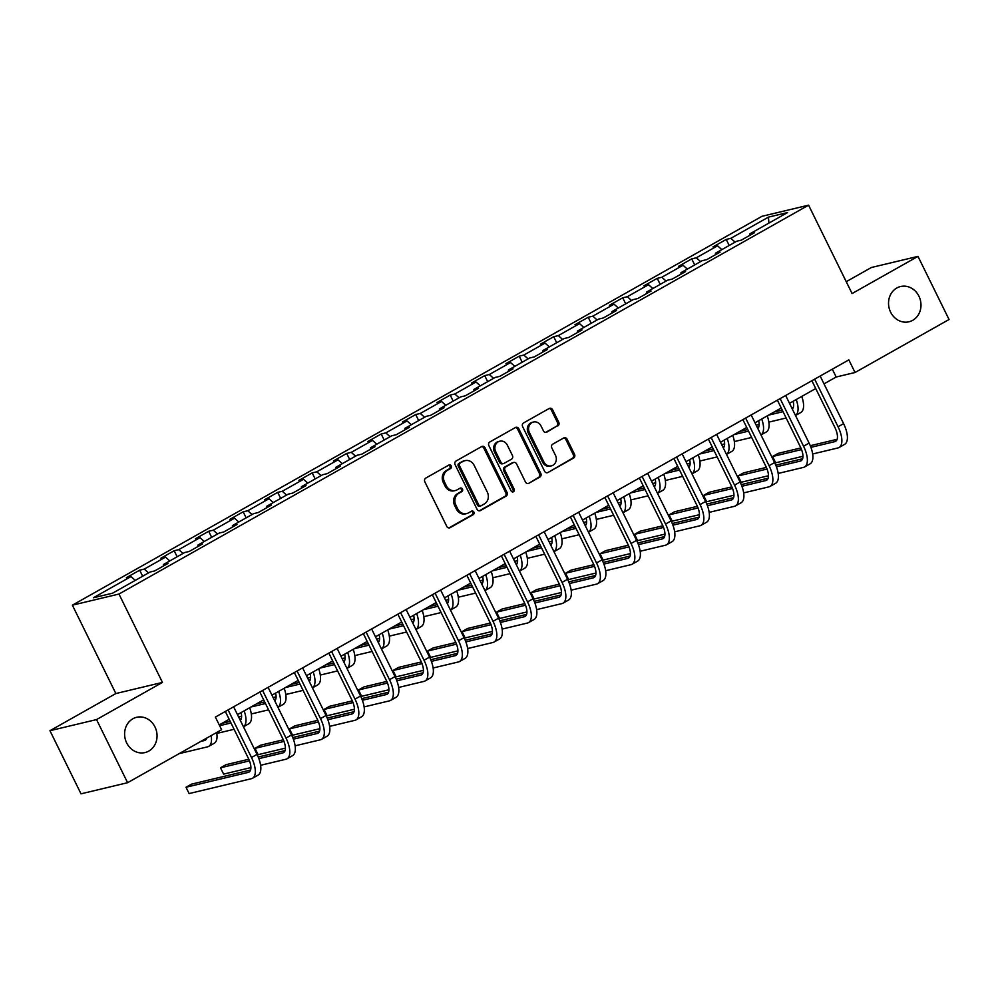 <?xml version="1.0" encoding="UTF-8"?>
<svg xmlns="http://www.w3.org/2000/svg" width="999" height="999" viewBox="0 0 999 999"><rect width="100%" height="100%" fill="white"/><g stroke="black" fill="none" stroke-linecap="round" stroke-linejoin="round"><path stroke-width="1.5" d="M451.223 465.946A1.948 1.736 76.6 0 0 448.851 465.072L425.774 478.084A2.785 2.473 76.6 0 0 424.825 481.78L446.778 526.386A2.785 2.473 76.6 0 0 450.162 527.647L473.239 514.635A1.948 1.736 76.6 0 0 471.528 511.163L468.543 512.849A8.891 7.917 76.6 0 1 466.708 513.573A8.891 7.917 76.6 0 1 457.692 508.841L455.869 505.119A8.891 7.917 76.6 0 1 458.903 493.269L461.888 491.595A1.948 1.736 76.6 0 0 460.189 488.124L457.205 489.797A8.891 7.917 76.6 0 1 455.369 490.521A8.891 7.917 76.6 0 1 446.353 485.789L444.518 482.067A8.891 7.917 76.6 0 1 447.564 470.229L450.549 468.543A1.948 1.736 76.6 0 0 451.223 465.946M455.369 490.521L454.108 490.821A8.891 7.917 76.6 0 1 445.092 486.088L443.269 482.367A8.891 7.917 76.6 0 1 446.303 470.529L449.288 468.843A1.948 1.736 76.6 0 0 448.626 465.197M448.938 527.922L471.978 514.935A1.948 1.736 76.6 0 0 471.303 511.288M466.708 513.573L465.447 513.873A8.891 7.917 76.6 0 1 456.431 509.14L454.607 505.419A8.891 7.917 76.6 0 1 457.654 493.568L460.639 491.895A1.948 1.736 76.6 0 0 459.965 488.249M890.609 312.138A18.132 16.121 76.6 0 0 908.978 321.778A18.132 16.121 76.6 0 0 918.918 296.166A18.132 16.121 76.6 0 0 900.561 286.526A18.132 16.121 76.6 0 0 890.609 312.138M126.673 742.919A18.132 16.121 76.6 0 0 145.03 752.559A18.132 16.121 76.6 0 0 154.982 726.947A18.132 16.121 76.6 0 0 136.613 717.307A18.132 16.121 76.6 0 0 126.673 742.919M557.792 425.961A2.785 2.473 76.6 0 0 558.753 422.252L552.584 409.74A2.785 2.473 76.6 0 0 549.2 408.479L523.576 422.927A2.785 2.473 76.6 0 0 522.627 426.635L544.58 471.241A2.785 2.473 76.6 0 0 547.976 472.49L573.588 458.054A2.785 2.473 76.6 0 0 574.537 454.345L567.107 439.235A2.785 2.473 76.6 0 0 563.711 437.974L552.747 444.155A2.785 2.473 76.6 0 0 551.798 447.864L555.481 455.357A7.443 6.618 76.6 0 1 551.411 465.871A7.443 6.618 76.6 0 1 543.868 461.913L529.42 432.542A7.443 6.618 76.6 0 1 533.503 422.028A7.443 6.618 76.6 0 1 541.033 425.986L543.444 430.881A2.785 2.473 76.6 0 0 546.828 432.142L556.543 426.261A2.785 2.473 76.6 0 0 557.492 422.552L551.336 410.04A2.785 2.473 76.6 0 0 549.163 408.504M852.085 293.544L917.994 256.381L949.05 319.505L855.044 372.502L848.838 359.877L215.384 717.082L221.603 729.707L127.597 782.704L96.541 719.58L162.45 682.417L118.968 594.043L808.591 205.17L852.085 293.544M485.077 447.814A2.785 2.473 76.6 0 0 481.68 446.553L456.068 461.001A2.785 2.473 76.6 0 0 455.107 464.697L477.06 509.315A2.785 2.473 76.6 0 0 480.457 510.564L506.068 496.128A2.785 2.473 76.6 0 0 507.017 492.42L485.077 447.814L483.816 448.114A2.785 2.473 76.6 0 0 481.643 446.578M489.822 441.97L515.434 427.522A2.785 2.473 76.6 0 1 518.831 428.771L540.784 473.389A2.785 2.473 76.6 0 1 539.835 477.085L528.871 483.266A2.785 2.473 76.6 0 1 525.474 482.017L516.57 463.923A2.785 2.473 76.6 0 0 513.186 462.674L505.906 466.77A2.785 2.473 76.6 0 0 504.957 470.467L514.223 489.31A1.948 1.736 76.6 0 1 511.188 491.021L488.873 445.666A2.785 2.473 76.6 0 1 489.822 441.97M118.968 594.043L72.378 605.169L762 216.296L808.591 205.17M729.208 245.479L726.236 239.435L712.961 246.915L717.557 245.816L696.328 257.792L691.733 258.891L678.458 266.371L683.054 265.272L661.825 277.247L657.23 278.346L643.955 285.826L648.551 284.727L627.322 296.703L622.727 297.802L609.452 305.282L614.048 304.183L592.819 316.159L588.224 317.257L574.949 324.737L579.545 323.639L558.316 335.614L553.721 336.713L540.447 344.193L545.042 343.094L523.813 355.07L519.218 356.168L505.944 363.648L510.539 362.55L489.31 374.525L484.715 375.624L471.441 383.104L476.036 382.005L454.807 393.981L450.212 395.08L436.938 402.56L441.533 401.473L420.304 413.436L415.709 414.535L402.435 422.015L407.03 420.929L385.801 432.892L381.193 433.991L367.932 441.471L372.527 440.384L351.286 452.347L346.69 453.446L333.429 460.939L338.024 459.84L316.783 471.803L312.188 472.902L298.926 480.394L303.521 479.295L282.28 491.271L277.685 492.357L264.423 499.85L269.018 498.751L247.777 510.726L243.182 511.813L229.92 519.305L234.515 518.206L213.274 530.182L208.679 531.268L195.417 538.761L200.012 537.662L178.771 549.637L174.176 550.736L160.901 558.216L165.509 557.117L144.268 569.093L139.673 570.192L126.398 577.672L130.994 576.573L93.394 597.777L112.537 593.206L150.137 572.002L154.733 570.904L168.007 563.424L163.411 564.522L163.399 566.021M726.236 239.435L730.831 238.336L768.431 217.133L787.574 212.562L749.974 233.766L754.57 232.667L741.295 240.147L736.7 241.246L715.471 253.222L720.067 252.123L706.793 259.603L702.197 260.702L680.968 272.677L685.564 271.578L672.29 279.058L667.694 280.157L646.465 292.133L651.061 291.034L637.787 298.526L633.191 299.613L611.962 311.588L616.558 310.489L603.284 317.982L598.688 319.068L577.447 331.044L582.055 329.945L568.781 337.437L564.185 338.536L542.944 350.499L547.539 349.4L534.278 356.893L529.682 357.992L508.441 369.955L513.036 368.856L499.775 376.348L495.179 377.447L473.938 389.41L478.533 388.324L465.272 395.804L460.676 396.903L439.435 408.866L444.031 407.779L430.769 415.259L426.173 416.358L404.932 428.321L409.528 427.235L396.266 434.715L391.67 435.814L370.429 447.789L375.025 446.69L361.763 454.17L357.155 455.269L335.926 467.245L340.522 466.146L327.247 473.626L322.652 474.725L301.423 486.7L306.019 485.601L292.744 493.081L288.149 494.18L266.92 506.156L271.516 505.057L258.242 512.537L253.646 513.636L232.417 525.611L237.013 524.512L223.739 531.992L219.143 533.091L197.914 545.067L202.51 543.968L189.236 551.448L184.64 552.547L163.411 564.522M721.84 249.625L717.557 245.816M700.611 261.601L696.328 257.792M715.471 253.222L715.459 254.72M687.337 269.081L683.054 265.272M666.108 281.056L661.825 277.247M680.968 272.677L680.956 274.176M652.834 288.536L648.551 284.727M631.605 300.512L627.322 296.703M646.465 292.133L646.453 293.631M618.331 307.992L614.048 304.183M597.102 319.967L592.819 316.159M611.962 311.588L611.95 313.087M583.828 327.447L579.545 323.639M562.599 339.423L558.316 335.614M577.447 331.044L577.447 332.542M549.325 346.903L545.042 343.094M528.096 358.878L523.813 355.07M542.944 350.499L542.944 351.998M514.822 366.358L510.539 362.55M493.593 378.334L489.31 374.525M508.441 369.955L508.441 371.453M480.319 385.814L476.036 382.005M459.09 397.789L454.807 393.981M473.938 389.41L473.938 390.909M445.816 405.282L441.533 401.473M424.587 417.245L420.304 413.436M439.435 408.866L439.435 410.377M411.313 424.737L407.03 420.929M390.085 436.7L385.801 432.892M404.932 428.321L404.932 429.832M376.81 444.193L372.527 440.384M355.569 456.156L351.286 452.347M370.429 447.789L370.417 449.288M342.307 463.648L338.024 459.84M321.066 475.611L316.783 471.803M335.926 467.245L335.914 468.743M307.804 483.104L303.521 479.295M286.563 495.079L282.28 491.271M301.423 486.7L301.411 488.199M273.301 502.559L269.018 498.751M252.06 514.535L247.777 510.726M266.92 506.156L266.908 507.654M238.798 522.015L234.515 518.206M217.557 533.99L213.274 530.182M232.417 525.611L232.405 527.11M204.296 541.47L200.012 537.662M183.054 553.446L178.771 549.637M197.914 545.067L197.902 546.565M169.793 560.926L165.509 557.117M148.551 572.902L144.268 569.093M135.277 580.382L130.994 576.573M162.45 682.417L115.859 693.543L49.95 730.706L96.541 719.58M49.95 730.706L81.006 793.83L127.597 782.704M917.994 256.381L871.403 267.495L846.24 281.681M115.859 693.543L72.378 605.169M824.013 383.866L836.163 377.01L855.044 372.502M219.231 724.899L229.171 719.292M237.462 714.622L263.674 699.837M271.965 695.167L298.177 680.381M306.468 675.699L332.692 660.913M340.971 656.243L367.195 641.458M375.474 636.788L401.698 622.002M409.977 617.332L436.201 602.547M444.48 597.877L470.704 583.091M478.983 578.421L505.207 563.636M513.486 558.965L539.71 544.18M547.989 539.51L574.213 524.725M582.492 520.054L608.716 505.269M616.995 500.599L643.219 485.814M651.498 481.143L677.722 466.358M686.001 461.688L712.225 446.903M720.504 442.232L746.728 427.447M755.007 422.777L781.23 407.992M789.51 403.321L815.733 388.536M768.93 223.077L768.431 217.133M735.114 242.145L730.831 238.336M749.974 233.766L749.962 235.264M832.317 369.193L836.163 377.01M142.645 576.223L139.673 570.192M177.148 556.768L174.176 550.736M211.651 537.312L208.679 531.268M246.154 517.857L243.182 511.813M280.657 498.401L277.685 492.357M315.16 478.946L312.188 472.902M349.675 459.49L346.69 453.446M384.178 440.035L381.193 433.991M418.681 420.579L415.709 414.535M453.184 401.123L450.212 395.08M487.687 381.668L484.715 375.624M522.19 362.212L519.218 356.168M556.693 342.757L553.721 336.713M591.196 323.301L588.224 317.257M625.699 303.846L622.727 297.802M660.202 284.39L657.23 278.346M694.705 264.935L691.733 258.891M479.233 510.851L504.807 496.428A2.785 2.473 76.6 0 0 505.769 492.719L483.816 448.114M460.164 463.124A1.948 1.736 76.6 0 0 459.49 465.721L478.758 504.87A1.948 1.736 76.6 0 0 481.131 505.756L484.278 503.983A8.891 7.917 76.6 0 0 487.325 492.132L474.15 465.359A8.891 7.917 76.6 0 0 465.147 460.626A8.891 7.917 76.6 0 0 463.311 461.351L458.903 463.424A1.948 1.736 76.6 0 0 458.229 466.021L459.49 465.721M480.731 505.906L479.47 506.206A1.948 1.736 76.6 0 1 477.497 505.169L458.229 466.021M465.147 460.626L463.886 460.926A8.891 7.917 76.6 0 0 462.05 461.65L463.311 461.351M458.903 463.424L462.05 461.65M528.871 483.266L538.573 477.385A2.785 2.473 76.6 0 0 539.522 473.688L517.569 429.071A2.785 2.473 76.6 0 0 515.409 427.535M513.761 462.437L512.499 462.749A2.785 2.473 76.6 0 0 511.925 462.974L504.657 467.07A2.785 2.473 76.6 0 0 503.696 470.766L512.974 489.61L514.223 489.31M512.499 492.07A1.948 1.736 76.6 0 0 512.974 489.61M507.33 445.154A7.443 6.618 76.6 0 0 499.8 441.196A7.443 6.618 76.6 0 0 495.716 451.698L500.811 462.05A2.785 2.473 76.6 0 0 504.208 463.299L511.476 459.203A2.785 2.473 76.6 0 0 512.425 455.494L507.33 445.154M499.8 441.196L498.538 441.496A7.443 6.618 76.6 0 0 494.468 451.998L495.716 451.698M503.633 463.524L502.372 463.823A2.785 2.473 76.6 0 1 499.55 462.35L494.468 451.998M545.604 432.417L556.543 426.261M533.503 422.028L532.242 422.327A7.443 6.618 76.6 0 0 528.159 432.842L529.42 432.542M551.411 465.871L550.149 466.171A7.443 6.618 76.6 0 1 542.607 462.212L528.159 432.842M547.976 472.49L572.327 458.354A2.785 2.473 76.6 0 0 573.276 454.645L565.846 439.535A2.785 2.473 76.6 0 0 563.673 437.999M206.768 738.061A14.161 6.269 60.6 0 1 205.195 740.234A14.161 6.269 60.6 0 1 204.445 740.534L200.886 741.383M179.196 753.608L207.555 746.84A21.241 9.403 -119.4 0 0 208.666 746.403A21.241 9.403 -119.4 0 0 211.114 735.614M208.666 746.403L214.198 743.293A21.241 9.403 -119.4 0 0 216.646 732.492M250.549 770.042L191.533 784.14L186.001 787.249L189.111 793.568L251.373 778.708A21.241 9.403 -119.4 0 0 252.485 778.271A21.241 9.403 -119.4 0 0 251.498 757.517L228.084 709.914M252.485 778.271L258.017 775.149A21.241 9.403 -119.4 0 0 257.03 754.395L233.616 706.805M225.324 711.475L248.351 758.266A14.161 6.269 60.6 0 1 249.013 772.102A14.161 6.269 60.6 0 1 248.264 772.389L186.001 787.249M241.109 712.562A14.161 6.269 60.6 0 1 240.284 720.354L240.334 720.291M241.234 718.731L239.673 719.105M230.195 721.365L222.04 723.313M230.994 722.976L219.63 725.686M216.795 733.416L234.091 729.282M244.156 710.838A21.241 9.403 -119.4 0 1 243.444 726.785L248.701 723.838A21.241 9.403 -119.4 0 0 249.688 707.717M275.612 693.106A14.161 6.269 60.6 0 1 274.787 700.886L274.837 700.836M275.736 699.275L274.176 699.65M264.698 701.91L256.543 703.858M265.497 703.521L251.011 706.98M238.624 716.982L241.583 716.283M251.298 713.96L268.594 709.827M278.659 691.383A21.241 9.403 -119.4 0 1 277.947 707.329L283.204 704.382A21.241 9.403 -119.4 0 0 284.191 688.261M260.614 765.284L285.876 759.252A21.241 9.403 -119.4 0 0 287 758.815A21.241 9.403 -119.4 0 0 286.001 738.061L262.587 690.459M287 758.815L292.52 755.694A21.241 9.403 -119.4 0 0 291.533 734.939L268.119 687.349M259.827 692.02L282.854 738.81A14.161 6.269 60.6 0 1 283.516 752.647A14.161 6.269 60.6 0 1 282.779 752.934L258.866 758.641M285.052 750.586L258.217 757.005M248.813 759.24L226.036 764.685L220.504 767.794L223.614 774.113L250.899 767.594M249.488 760.876L220.504 767.794M295.117 745.828L320.379 739.797A21.241 9.403 -119.4 0 0 321.503 739.36A21.241 9.403 -119.4 0 0 320.504 718.606L297.09 671.003M321.503 739.36L327.023 736.238A21.241 9.403 -119.4 0 0 326.036 715.484L302.622 667.894M294.33 672.564L317.357 719.355A14.161 6.269 60.6 0 1 318.019 733.191A14.161 6.269 60.6 0 1 317.282 733.478L293.369 739.185M319.555 731.131L292.719 737.549M283.316 739.784L260.539 745.229L255.007 748.338L258.117 754.657L285.402 748.139M283.991 741.42L255.007 748.338M310.115 673.651A14.161 6.269 60.6 0 1 309.29 681.43M310.239 679.819L308.679 680.194M299.2 682.454L291.046 684.402M300 684.065L285.514 687.524M273.127 697.527L276.086 696.827M285.801 694.505L303.097 690.371M313.162 671.927A21.241 9.403 -119.4 0 1 312.45 687.874L317.707 684.914A21.241 9.403 -119.4 0 0 318.693 668.806M344.618 654.195A14.161 6.269 60.6 0 1 343.793 661.975L343.843 661.925M344.742 660.364L343.181 660.739M333.703 662.999L325.549 664.947M334.503 664.61L320.017 668.069M307.63 678.071L310.589 677.372M320.304 675.049L337.612 670.916M346.965 668.431L352.21 665.459A21.241 9.403 -119.4 0 0 353.196 649.35M346.953 668.418A21.241 9.403 -119.4 0 0 347.664 652.472M379.121 634.74A14.161 6.269 60.6 0 1 378.296 642.519M379.245 640.908L377.684 641.283M368.206 643.543L360.052 645.491M369.006 645.154L354.52 648.613M342.133 658.616L345.092 657.916M354.807 655.594L372.115 651.46M381.468 648.975L386.713 646.003A21.241 9.403 -119.4 0 0 387.699 629.894M381.456 648.963A21.241 9.403 -119.4 0 0 382.167 633.016M329.62 726.36L354.882 720.329A21.241 9.403 -119.4 0 0 356.006 719.904A21.241 9.403 -119.4 0 0 355.007 699.138L331.593 651.548M356.006 719.904L361.526 716.783A21.241 9.403 -119.4 0 0 360.539 696.028L337.125 648.426M328.833 653.096L351.86 699.899A14.161 6.269 60.6 0 1 352.522 713.736A14.161 6.269 60.6 0 1 351.785 714.023L327.872 719.73M354.071 711.675L327.222 718.081M317.819 720.329L295.042 725.774L289.51 728.883L292.62 735.202L319.905 728.683M318.494 721.965L289.51 728.883M364.123 706.905L389.385 700.873A21.241 9.403 -119.4 0 0 390.509 700.449A21.241 9.403 -119.4 0 0 389.51 679.682L366.096 632.092M390.509 700.449L396.029 697.327A21.241 9.403 -119.4 0 0 395.042 676.573L371.628 628.97M363.349 633.641L386.363 680.444A14.161 6.269 60.6 0 1 387.025 694.28A14.161 6.269 60.6 0 1 386.288 694.567L362.375 700.274M388.574 692.22L361.725 698.626M352.322 700.873L329.545 706.318L324.013 709.427L327.123 715.746L354.408 709.228M352.997 702.509L324.013 709.427M398.626 687.449L423.888 681.418A21.241 9.403 -119.4 0 0 425.012 680.993A21.241 9.403 -119.4 0 0 424.026 660.227L400.599 612.637M425.012 680.993L430.544 677.871A21.241 9.403 -119.4 0 0 429.545 657.117L406.131 609.515M397.852 614.185L420.866 660.988A14.161 6.269 60.6 0 1 421.528 674.824A14.161 6.269 60.6 0 1 420.791 675.112L396.878 680.819M423.077 672.764L396.228 679.17M386.825 681.418L364.048 686.862L358.516 689.972L361.626 696.291L388.911 689.772M387.512 683.054L358.516 689.972M433.129 667.994L458.391 661.962A21.241 9.403 -119.4 0 0 459.515 661.538A21.241 9.403 -119.4 0 0 458.529 640.771L435.102 593.181M459.515 661.538L465.047 658.416A21.241 9.403 -119.4 0 0 464.048 637.662L440.634 590.059M432.355 594.73L455.369 641.533A14.161 6.269 60.6 0 1 456.031 655.369A14.161 6.269 60.6 0 1 455.294 655.656L431.381 661.363M457.579 653.309L430.731 659.715M421.328 661.962L398.551 667.394L393.019 670.516L396.128 676.835L423.426 670.317M422.015 663.598L393.019 670.516M467.632 648.538L492.907 642.507A21.241 9.403 -119.4 0 0 494.018 642.07A21.241 9.403 -119.4 0 0 493.031 621.316L469.605 573.726M494.018 642.07L499.55 638.96A21.241 9.403 -119.4 0 0 498.551 618.206L475.137 570.604M466.858 575.274L489.885 622.065A14.161 6.269 60.6 0 1 490.534 635.913A14.161 6.269 60.6 0 1 489.797 636.201L465.884 641.907M492.082 633.853L465.234 640.259M455.831 642.507L433.054 647.939L427.522 651.061L430.631 657.379L457.929 650.861M456.518 644.143L427.522 651.061M502.135 629.083L527.41 623.051A21.241 9.403 -119.4 0 0 528.521 622.614A21.241 9.403 -119.4 0 0 527.534 601.86L504.108 554.27M528.521 622.614L534.053 619.505A21.241 9.403 -119.4 0 0 533.054 598.751L509.64 551.148M501.361 555.819L524.388 602.609A14.161 6.269 60.6 0 1 525.037 616.458A14.161 6.269 60.6 0 1 524.3 616.745L500.387 622.452M526.585 614.397L499.737 620.804M490.334 623.051L467.557 628.483L462.038 631.605L465.134 637.924L492.432 631.405M491.021 624.687L462.038 631.605M536.638 609.627L561.913 603.596A21.241 9.403 -119.4 0 0 563.024 603.159A21.241 9.403 -119.4 0 0 562.037 582.405L538.611 534.815M563.024 603.159L568.556 600.049A21.241 9.403 -119.4 0 0 567.557 579.283L544.143 531.693M535.864 536.363L558.891 583.154A14.161 6.269 60.6 0 1 559.54 596.99A14.161 6.269 60.6 0 1 558.803 597.29L534.89 602.996M561.088 594.942L534.24 601.348M524.837 603.596L502.06 609.028L496.54 612.15L499.637 618.468L526.935 611.95M525.524 605.232L496.54 612.15M571.141 590.172L596.415 584.14A21.241 9.403 -119.4 0 0 597.527 583.703A21.241 9.403 -119.4 0 0 596.54 562.949L573.114 515.359M597.527 583.703L603.059 580.594A21.241 9.403 -119.4 0 0 602.072 559.827L578.646 512.237M570.367 516.908L593.394 563.698A14.161 6.269 60.6 0 1 594.043 577.534A14.161 6.269 60.6 0 1 593.306 577.834L569.393 583.541M595.591 575.486L568.743 581.893M559.353 584.14L536.563 589.572L531.043 592.694L534.14 599L561.438 592.494M560.027 585.776L531.043 592.694M605.644 570.716L630.918 564.685A21.241 9.403 -119.4 0 0 632.03 564.248A21.241 9.403 -119.4 0 0 631.043 543.493L607.617 495.904M632.03 564.248L637.562 561.138A21.241 9.403 -119.4 0 0 636.575 540.372L613.149 492.782M604.87 497.452L627.896 544.243A14.161 6.269 60.6 0 1 628.558 558.079A14.161 6.269 60.6 0 1 627.809 558.379L603.896 564.085M630.094 556.031L603.246 562.437M593.856 564.685L571.066 570.117L565.546 573.239L568.643 579.545L595.941 573.039M594.53 566.321L565.546 573.239M640.147 551.261L665.421 545.229A21.241 9.403 -119.4 0 0 666.533 544.792A21.241 9.403 -119.4 0 0 665.546 524.038L642.12 476.448M666.533 544.792L672.065 541.683A21.241 9.403 -119.4 0 0 671.078 520.916L647.652 473.326M639.372 477.997L662.399 524.787A14.161 6.269 60.6 0 1 663.061 538.623A14.161 6.269 60.6 0 1 662.312 538.923L638.398 544.63M664.597 536.575L637.749 542.981M628.359 545.229L605.569 550.661L600.049 553.783L603.146 560.089L630.444 553.583M629.033 546.865L600.049 553.783M674.662 531.805L699.924 525.774A21.241 9.403 -119.4 0 0 701.036 525.337A21.241 9.403 -119.4 0 0 700.049 504.582L676.623 456.993M701.036 525.337L706.568 522.215A21.241 9.403 -119.4 0 0 705.581 501.461L682.155 453.871M673.875 458.541L696.902 505.332A14.161 6.269 60.6 0 1 697.564 519.168A14.161 6.269 60.6 0 1 696.815 519.455L672.901 525.174M699.1 517.12L672.252 523.526M662.861 525.774L640.084 531.206L634.552 534.328L637.649 540.634L664.947 534.128M663.536 527.41L634.552 534.328M709.165 512.35L734.427 506.318A21.241 9.403 -119.4 0 0 735.539 505.881A21.241 9.403 -119.4 0 0 734.552 485.127L711.138 437.537M735.539 505.881L741.071 502.759A21.241 9.403 -119.4 0 0 740.084 482.005L716.658 434.415M708.378 439.085L731.405 485.876A14.161 6.269 60.6 0 1 732.067 499.712A14.161 6.269 60.6 0 1 731.318 499.999L707.404 505.719M733.603 497.664L706.755 504.07M697.364 506.318L674.587 511.75L669.055 514.872L672.165 521.178L699.45 514.672M698.039 507.954L669.055 514.872M743.668 492.894L768.93 486.863A21.241 9.403 -119.4 0 0 770.042 486.426A21.241 9.403 -119.4 0 0 769.055 465.671L745.641 418.082M770.042 486.426L775.574 483.304A21.241 9.403 -119.4 0 0 774.587 462.549L751.161 414.96M742.881 419.63L765.908 466.421A14.161 6.269 60.6 0 1 766.57 480.257A14.161 6.269 60.6 0 1 765.821 480.544L741.907 486.263M768.106 478.209L741.258 484.615M731.867 486.863L709.09 492.295L703.558 495.417L706.668 501.723L733.953 495.217M732.542 488.499L703.558 495.417M778.171 473.439L803.433 467.407A21.241 9.403 -119.4 0 0 804.545 466.97A21.241 9.403 -119.4 0 0 803.558 446.216L780.144 398.626M804.545 466.97L810.077 463.848A21.241 9.403 -119.4 0 0 809.09 443.094L785.664 395.504M777.384 400.174L800.411 446.965A14.161 6.269 60.6 0 1 801.073 460.801A14.161 6.269 60.6 0 1 800.324 461.088L776.41 466.795M802.609 458.753L775.773 465.159M766.37 467.407L743.593 472.839L738.061 475.961L741.171 482.267L768.456 475.749M767.045 469.043L738.061 475.961M413.623 615.284A14.161 6.269 60.6 0 1 412.799 623.064L412.849 623.014M413.761 621.453L412.187 621.828M402.709 624.088L394.555 626.036M403.509 625.699L389.023 629.145M376.635 639.16L379.595 638.448M389.31 636.138L406.618 632.005M416.67 613.561A21.241 9.403 -119.4 0 1 415.959 629.507L421.216 626.548A21.241 9.403 -119.4 0 0 422.202 610.439M448.126 595.829A14.161 6.269 60.6 0 1 447.302 603.608L447.352 603.558M448.264 601.997L446.69 602.372M437.225 604.632L429.058 606.58M438.012 606.243L423.526 609.69M411.138 619.705L414.098 618.993M423.813 616.683L441.121 612.549M451.173 594.105A21.241 9.403 -119.4 0 1 450.462 610.052L455.731 607.092A21.241 9.403 -119.4 0 0 456.705 590.983M482.629 576.373A14.161 6.269 60.6 0 1 481.805 584.153M482.767 582.542L481.193 582.917M471.728 585.177L463.561 587.125M472.515 586.775L458.029 590.234M445.641 600.249L448.613 599.537M458.316 597.227L475.624 593.094M485.689 574.65A21.241 9.403 -119.4 0 1 484.965 590.596L490.234 587.637A21.241 9.403 -119.4 0 0 491.208 571.528M517.132 556.905A14.161 6.269 60.6 0 1 516.308 564.697L516.358 564.647M517.27 563.086L515.696 563.461M506.231 565.721L498.064 567.669M507.017 567.32L492.532 570.779M480.144 580.794L483.116 580.082M492.819 577.772L510.127 573.638M520.192 555.194A21.241 9.403 -119.4 0 1 519.468 571.141L524.737 568.181A21.241 9.403 -119.4 0 0 525.711 552.072M551.635 537.45A14.161 6.269 60.6 0 1 550.811 545.242M551.773 543.618L550.199 544.005M540.734 546.266L532.567 548.214M541.52 547.864L527.035 551.323M514.647 561.338L517.619 560.626M527.322 558.316L544.63 554.183M554.695 535.739A21.241 9.403 -119.4 0 1 553.983 551.673L559.24 548.726A21.241 9.403 -119.4 0 0 560.214 532.617M586.138 517.994A14.161 6.269 60.6 0 1 585.314 525.786L585.364 525.736M586.276 524.163L584.702 524.537M575.237 526.798L567.07 528.758M576.023 528.409L561.538 531.868M549.15 541.883L552.122 541.171M561.825 538.861L579.133 534.727M589.198 516.283A21.241 9.403 -119.4 0 1 588.486 532.217L593.743 529.27A21.241 9.403 -119.4 0 0 594.717 513.161M620.641 498.538A14.161 6.269 60.6 0 1 619.817 506.331L619.867 506.281M620.779 504.707L619.205 505.082M609.74 507.342L601.573 509.29M610.526 508.953L596.041 512.412M583.653 522.427L586.625 521.715M596.328 519.405L613.636 515.272M622.989 512.774L628.246 509.815A21.241 9.403 -119.4 0 0 629.22 493.706M622.989 512.762A21.241 9.403 -119.4 0 0 623.701 496.828M655.144 479.083A14.161 6.269 60.6 0 1 654.32 486.875M655.282 485.252L653.708 485.626M644.243 487.887L636.076 489.835M645.029 489.498L630.544 492.957M618.169 502.972L621.128 502.26M630.831 499.937L648.139 495.816M658.204 477.36A21.241 9.403 -119.4 0 1 657.492 493.306L662.749 490.359A21.241 9.403 -119.4 0 0 663.736 474.25M689.647 459.627A14.161 6.269 60.6 0 1 688.823 467.42L688.873 467.37M689.785 465.796L688.211 466.171M678.746 468.431L670.579 470.379M679.532 470.042L665.047 473.501M652.672 483.516L655.631 482.804M665.334 480.482L682.642 476.361M692.707 457.904A21.241 9.403 -119.4 0 1 691.995 473.851L697.252 470.904A21.241 9.403 -119.4 0 0 698.239 454.795M724.15 440.172A14.161 6.269 60.6 0 1 723.326 447.964M724.287 446.341L722.714 446.715M713.249 448.976L705.082 450.924M714.035 450.586L699.55 454.046M687.175 464.06L690.134 463.349M699.849 461.026L717.145 456.905M727.21 438.449A21.241 9.403 -119.4 0 1 726.498 454.395L731.755 451.448A21.241 9.403 -119.4 0 0 732.742 435.339M758.666 420.716A14.161 6.269 60.6 0 1 757.829 428.509L757.879 428.459M758.79 426.885L757.217 427.26M747.751 429.52L739.585 431.468M748.538 431.131L734.065 434.59M721.678 444.605L724.637 443.893M734.352 441.57L751.648 437.45M761.713 418.993A21.241 9.403 -119.4 0 1 761.001 434.94L766.258 431.993A21.241 9.403 -119.4 0 0 767.244 415.884M793.169 401.261A14.161 6.269 60.6 0 1 792.332 409.053L792.382 409.003M793.293 407.43L791.72 407.804M782.254 410.065L774.088 412.013M783.041 411.675L768.568 415.134M756.181 425.149L759.14 424.438M768.855 422.115L786.151 417.994M795.504 415.497L800.761 412.537A21.241 9.403 -119.4 0 0 801.747 396.428M795.504 415.484A21.241 9.403 -119.4 0 0 796.215 399.538M812.674 453.983L837.936 447.952A21.241 9.403 -119.4 0 0 839.048 447.515A21.241 9.403 -119.4 0 0 838.061 426.76L814.647 379.158M839.048 447.515L844.58 444.393A21.241 9.403 -119.4 0 0 843.593 423.638L820.167 376.049M811.887 380.719L834.914 427.51A14.161 6.269 60.6 0 1 835.576 441.346A14.161 6.269 60.6 0 1 834.827 441.633L810.913 447.34M837.112 439.298L810.276 445.704M800.873 447.939L778.096 453.384L772.564 456.506L775.674 462.812L802.959 456.293M801.548 449.587L772.564 456.506M446.303 470.529L447.564 470.229M443.269 482.367L444.518 482.067M445.092 486.088L446.353 485.789M460.639 491.895L461.888 491.595M457.654 493.568L458.903 493.269M454.607 505.419L455.869 505.119M456.431 509.14L457.692 508.841M471.978 514.935L473.239 514.635M448.976 527.934L450.162 527.647M449.288 468.843L450.549 468.543M505.769 492.719L507.017 492.42M504.807 496.428L506.068 496.128M479.27 510.851L480.457 510.564M477.497 505.169L478.758 504.87M517.569 429.071L518.831 428.771M539.522 473.688L540.784 473.389M538.573 477.385L539.835 477.085M511.925 462.974L513.186 462.674M504.657 467.07L505.906 466.77M503.696 470.766L504.957 470.467M499.55 462.35L500.811 462.05M545.641 432.417L546.828 432.142M542.607 462.212L543.868 461.913M565.846 439.535L567.107 439.235M573.276 454.645L574.537 454.345M572.327 458.354L573.588 458.054M551.336 410.04L552.584 409.74M557.492 422.552L558.753 422.252M204.445 740.534L205.831 739.747M251.498 757.517L257.03 754.395M248.264 772.389L249.65 771.615M286.001 738.061L291.533 734.939M282.779 752.934L284.153 752.16M320.504 718.606L326.036 715.484M317.282 733.478L318.656 732.704M355.007 699.138L360.539 696.028M351.785 714.023L353.159 713.249M389.51 679.682L395.042 676.573M386.288 694.567L387.662 693.793M424.026 660.227L429.545 657.117M420.791 675.112L422.165 674.337M458.529 640.771L464.048 637.662M455.294 655.656L456.668 654.882M493.031 621.316L498.551 618.206M489.797 636.201L491.171 635.426M527.534 601.86L533.054 598.751M524.3 616.745L525.674 615.971M562.037 582.405L567.557 579.283M558.803 597.29L560.177 596.515M596.54 562.949L602.072 559.827M593.306 577.834L594.68 577.06M631.043 543.493L636.575 540.372M627.809 558.379L629.183 557.592M665.546 524.038L671.078 520.916M662.312 538.923L663.686 538.136M700.049 504.582L705.581 501.461M696.815 519.455L698.189 518.681M734.552 485.127L740.084 482.005M731.318 499.999L732.692 499.225M769.055 465.671L774.587 462.549M765.821 480.544L767.195 479.77M803.558 446.216L809.09 443.094M800.324 461.088L801.697 460.314M838.061 426.76L843.593 423.638M834.827 441.633L836.2 440.859"/></g></svg>
